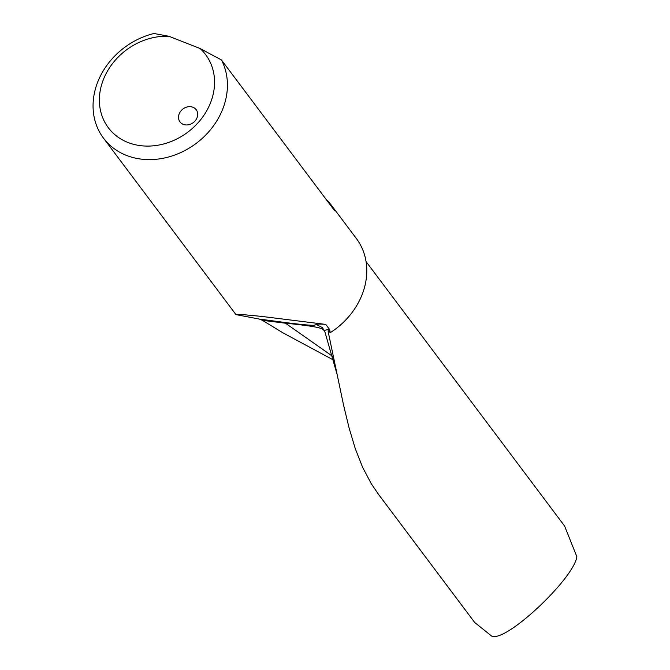 <?xml version="1.0" encoding="UTF-8"?>
<svg xmlns="http://www.w3.org/2000/svg" width="670" height="670" viewBox="0 0 670 670"><rect width="100%" height="100%" fill="white"/><g stroke="black" fill="none" stroke-linecap="round" stroke-linejoin="round"><path stroke-width="1" d="M262.389 320.327L259.349 319.071L287.279 322.789C306.868 325.252 312.103 325.319 313.937 325.277L316.399 324.607C315.712 324.087 318.409 323.97 324.506 324.255L325.922 324.615L329.682 329.632C325.662 329.782 324.02 330.318 324.766 331.24C322.119 329.372 327.236 327.328 285.479 323.208L262.389 320.327L283.058 332.906L333.811 360.192M259.349 319.071L235.966 314.624L103.473 138.129A70.987 59.873 143.1 0 1 154.008 33.5L168.907 36.272A60.844 51.314 -36.9 0 0 99.679 105.592A60.844 51.314 -36.9 0 0 180.188 137.174A60.844 51.314 -36.9 0 0 200.003 48.475L168.907 36.272M366.055 261.568L564.592 526.025L576.853 556.711C574.09 577.858 509.493 639.347 493.036 636.492L491.663 636.106L474.687 622.472L378.416 494.234L371.373 483.874L362.612 467.308L355.326 448.791L349.129 428.122L343.584 405.224L328.183 331.742L328.216 330.62L330.251 332.68L329.682 329.632M325.955 199.166A70.987 59.873 143.1 0 1 331.499 205.405A70.987 59.873 143.1 0 1 332.647 206.996L334.632 210.723L221.452 59.957A70.987 59.873 143.1 0 1 192.055 146.303A70.987 59.873 143.1 0 1 103.473 138.129M331.499 205.405L356.365 238.52A70.987 59.873 143.1 0 1 331.407 331.926A70.987 59.873 143.1 0 1 330.251 332.68M324.506 324.255L261.467 316.382L241.811 314.515L235.966 314.624M196.402 119.067A10.142 8.551 -36.9 0 0 196.21 109.721A10.142 8.551 -36.9 0 0 182.969 108.967A10.142 8.551 -36.9 0 0 179.995 121.898A10.142 8.551 -36.9 0 0 196.402 119.067M200.003 48.475L221.452 59.957M322.572 327.68L316.399 324.607M332.831 356.482L285.479 323.208L287.279 322.789M329.112 331.173A64.898 54.739 143.1 0 1 328.183 331.742M332.647 206.996L331.491 206.544M337.085 374.379L324.657 331.047M324.657 331.039L321.985 327.119"/></g></svg>
